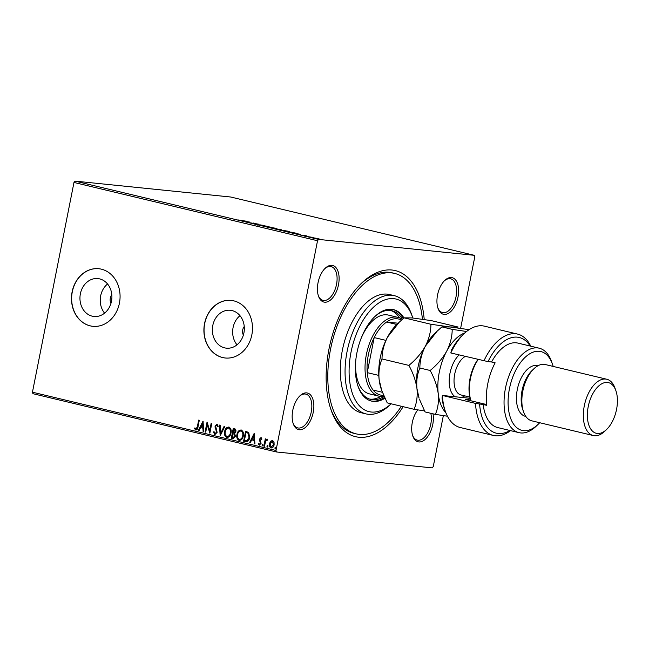 <?xml version="1.0" encoding="UTF-8"?>
<svg xmlns="http://www.w3.org/2000/svg" width="649" height="649" viewBox="0 0 649 649"><rect width="100%" height="100%" fill="white"/><g stroke="black" fill="none" stroke-linecap="round" stroke-linejoin="round"><path stroke-width="0.97" d="M403.159 406.68A85.392 46.347 -76.5 0 1 331.104 410.063A85.392 46.347 -76.5 0 1 329.002 348.902A85.392 46.347 -76.5 0 1 361.444 283.288A85.392 46.347 -76.5 0 1 424.219 319.511M330.682 408.797A82.496 44.773 103.5 0 0 353.835 433.313L356.196 433.873A82.496 44.773 -76.5 0 1 330.576 349.065A82.496 44.773 -76.5 0 1 394.6 273.407A82.496 44.773 -76.5 0 1 422.426 319.251M338.486 284.814A18.813 10.214 -76.5 0 1 328.865 301.152A18.813 10.214 -76.5 0 1 318.505 296.195A18.813 10.214 -76.5 0 1 318.042 282.721A18.813 10.214 -76.5 0 1 325.19 268.264A18.813 10.214 -76.5 0 1 336.15 267.818A18.813 10.214 -76.5 0 1 338.486 284.814M318.294 295.555A17.369 9.427 103.5 0 0 323.04 300.373A17.369 9.427 103.5 0 0 336.515 284.449A17.369 9.427 103.5 0 0 331.128 266.593A17.369 9.427 103.5 0 0 324.711 268.743M458.007 297.015A18.813 10.214 -76.5 0 1 448.378 313.362A18.813 10.214 -76.5 0 1 438.026 308.405A18.813 10.214 -76.5 0 1 437.564 294.93A18.813 10.214 -76.5 0 1 444.711 280.473A18.813 10.214 -76.5 0 1 455.671 280.027A18.813 10.214 -76.5 0 1 458.007 297.015M437.815 307.756A17.369 9.427 103.5 0 0 442.561 312.583A17.369 9.427 103.5 0 0 456.036 296.658A17.369 9.427 103.5 0 0 450.641 278.802A17.369 9.427 103.5 0 0 444.232 280.952M432.997 413.827A18.813 10.214 -76.5 0 1 432.753 424.56A18.813 10.214 -76.5 0 1 423.124 440.906A18.813 10.214 -76.5 0 1 412.772 435.95A18.813 10.214 -76.5 0 1 412.31 422.475A18.813 10.214 -76.5 0 1 417.778 409.884M412.561 435.301A17.369 9.427 103.5 0 0 417.307 440.127A17.369 9.427 103.5 0 0 430.782 424.203A17.369 9.427 103.5 0 0 430.806 413.299M313.232 412.35A18.813 10.214 -76.5 0 1 303.61 428.697A18.813 10.214 -76.5 0 1 293.251 423.74A18.813 10.214 -76.5 0 1 292.788 410.265A18.813 10.214 -76.5 0 1 299.935 395.809A18.813 10.214 -76.5 0 1 310.895 395.363A18.813 10.214 -76.5 0 1 313.232 412.35M293.04 423.099A17.369 9.427 103.5 0 0 297.786 427.918A17.369 9.427 103.5 0 0 311.26 411.993A17.369 9.427 103.5 0 0 305.874 394.138A17.369 9.427 103.5 0 0 299.457 396.288M111.831 294.792A7.236 6.06 -84.2 0 0 110.306 298.183A7.236 6.06 -84.2 0 0 110.955 303.416M244.251 326.488A7.236 6.06 -84.2 0 0 242.726 329.87A7.236 6.06 -84.2 0 0 243.367 335.111M80.379 293.802A19.048 15.957 -84.2 0 0 94 316.477A19.048 15.957 -84.2 0 0 111.49 301.25A19.048 15.957 -84.2 0 0 97.869 278.583A19.048 15.957 -84.2 0 0 80.379 293.802M107.564 283.986A19.048 15.957 -84.2 0 0 100.66 295.879A19.048 15.957 -84.2 0 0 104.586 313.142M212.791 325.49A19.048 15.957 -84.2 0 0 226.412 348.164A19.048 15.957 -84.2 0 0 243.91 332.937A19.048 15.957 -84.2 0 0 230.29 310.271A19.048 15.957 -84.2 0 0 212.791 325.49M239.984 315.674A19.048 15.957 -84.2 0 0 233.08 327.567A19.048 15.957 -84.2 0 0 237.007 344.83M204.549 323.543A28.945 24.248 -84.2 0 0 225.252 357.997A28.945 24.248 -84.2 0 0 251.836 334.86A28.945 24.248 -84.2 0 0 231.133 300.406A28.945 24.248 -84.2 0 0 204.549 323.543M231.214 300.414A28.945 24.248 -84.2 0 0 204.703 323.559A28.945 24.248 -84.2 0 0 225.333 358.005M72.128 291.855A28.945 24.248 -84.2 0 0 92.839 326.309A28.945 24.248 -84.2 0 0 119.424 303.172A28.945 24.248 -84.2 0 0 98.721 268.718A28.945 24.248 -84.2 0 0 72.128 291.855M98.794 268.727A28.945 24.248 -84.2 0 0 72.29 291.872A28.945 24.248 -84.2 0 0 92.912 326.317M443.34 415.636L433.264 466.542L432.193 467.88L276.506 451.98L32.953 393.692L32.45 392.199L73.978 182.458L75.049 181.12L230.736 197.02L474.289 255.308L318.594 239.408L317.531 240.738L73.978 182.458M474.289 255.308L474.792 256.801L460.628 328.353M315.893 238.183L319.332 239.002L314.116 238.232C312.777 237.883 312.696 237.769 313.848 237.883L315.885 238.232M314.116 238.232C312.777 237.883 312.696 237.769 313.848 237.883L313.8 238.159M306.969 236.512L313.151 237.453L306.969 236.512M306.653 235.879L301.607 235.165L306.628 235.993M304.787 235.855L305.29 235.879M288.627 232.123L295.23 232.975L288.627 232.123M295.19 233.218L294.484 233.153M274.397 228.716L281.617 229.876L274.397 228.716M281.058 229.641L281.617 229.876M263.259 226.055L266.106 225.982L264.638 226.201L271.517 227.272L263.259 226.055M248.827 222.599L258.464 224.148L248.827 222.599M241.647 220.628L245.947 221.155L237.858 219.906L241.631 220.709M75.049 181.12L318.594 239.408M249.662 222.047L246.912 222.145L241.501 220.847L249.654 222.072M257.864 224.781L263.697 225.381L257.182 224.595M260.784 225.317L260.419 224.911M263.664 225.544L264.362 225.674M263.526 225.519L263.121 225.325M269.465 227.272L275.549 228.221C277.399 228.708 277.504 228.87 275.874 228.691L269.806 227.637C267.996 227.158 267.891 227.004 269.481 227.166C267.891 227.004 267.996 227.158 269.806 227.637M275.533 228.302L275.549 228.221C277.399 228.708 277.504 228.87 275.874 228.691M281.771 230.217L287.856 231.166C289.705 231.652 289.819 231.815 288.188 231.644L282.12 230.59C280.303 230.103 280.198 229.949 281.796 230.111C280.198 229.949 280.303 230.103 282.12 230.59M287.84 231.247L287.856 231.166C289.705 231.652 289.819 231.815 288.188 231.644M300.803 234.281L298.053 234.378L292.642 233.088L300.795 234.313M270.592 441.231L272.548 440.444L274.024 442.05L274.129 444.776C273.74 446.837 272.718 447.891 271.063 447.948C269.57 447.137 269.035 445.709 269.465 443.656L270.592 441.231L272.856 440.476M271.314 447.988L271.371 447.98C269.887 447.169 269.351 445.741 269.773 443.689L269.465 443.656M267.364 440.225L266.796 439.998L265.579 441.344L264.508 446.244L263.867 446.09L265.303 438.846L265.936 438.992L265.725 440.063L267.072 439.13L267.51 439.495L267.015 440.022M261.758 439.551L260.784 438.562L259.973 439.389L261.076 443.364L259.316 445.133L258.205 443.843L258.7 443.259L259.422 444.232L260.427 443.251L259.332 439.276L260.914 437.661L261.945 438.984L261.442 439.519L260.979 438.578M246.222 441.807L243.602 441.239L245.565 431.325L248.721 432.453L249.654 437.629C249.184 440.509 247.804 441.872 245.525 441.701L246.06 441.799M231.295 438.294L233.259 428.381L234.427 428.656C235.676 429.038 236.147 430.003 235.847 431.569L234.654 433.5L235.457 436.347L232.95 438.692L231.295 438.294L233.567 428.454M233.194 438.732L231.612 438.326M220.157 435.633L219.467 425.079L220.157 425.241L220.684 433.248L224.181 426.206L224.879 426.369L220.271 435.641M205.725 432.177L205.084 432.023L207.047 422.101L209.724 430.498L211.193 423.099L211.825 423.245L209.862 433.167L207.185 424.795L205.725 432.177M195.974 429.046L197.361 426.701L198.667 420.098L199.308 420.252L197.977 426.953C197.88 428.811 197.142 429.849 195.779 430.068L194.44 428.543L194.919 427.861L196.12 429.062M195.982 430.092L194.44 428.543M32.45 392.199L276.003 450.479L317.531 240.738M203.015 421.144L203.81 431.723L203.121 431.553L202.902 428.17L200.573 427.618L199.097 430.595L198.399 430.425L203.015 421.144M215.006 433.597L216.498 432.193L215.022 426.174L216.961 424.211L218.226 426.271L217.61 426.766L216.75 425.225L215.671 426.279L217.131 432.364L214.851 434.627L213.424 432.015L214.04 431.634L215.241 433.621M217.926 426.799L216.871 425.241M215.038 434.66L213.424 432.015M224.627 431.553C225.146 428.713 226.533 427.212 228.813 427.05C230.882 428.186 231.612 430.173 231.003 433.029C230.484 435.868 229.081 437.361 226.801 437.491C224.765 436.347 224.043 434.368 224.627 431.553L224.943 431.585C225.454 428.746 226.85 427.245 229.129 427.083M227.118 437.54L227.109 437.523C225.081 436.379 224.351 434.4 224.943 431.585M236.934 434.497C237.453 431.658 238.848 430.157 241.12 429.995C243.188 431.131 243.919 433.118 243.31 435.974C242.791 438.813 241.387 440.306 239.108 440.436C237.072 439.292 236.35 437.312 236.934 434.497L237.25 434.53C237.761 431.69 239.157 430.19 241.436 430.027M239.424 440.484L239.416 440.468C237.388 439.324 236.666 437.345 237.25 434.53M254.165 433.378L254.952 443.957L254.262 443.794L254.043 440.411L251.715 439.852L250.238 442.829L249.541 442.667L254.165 433.378M261.993 444.914L262.683 444.208L263.048 445.165L262.358 445.863L261.993 444.914L262.999 444.241M266.869 446.082L267.566 445.376L267.932 446.334L267.242 447.031L266.869 446.082L267.883 445.409M274.827 447.98L275.525 447.283L275.89 448.24L275.192 448.938L274.827 447.98L275.841 447.315M276.003 450.479L276.506 451.98M394.6 273.407L392.231 272.84A82.496 44.773 103.5 0 0 360.495 284.221M196.29 429.078L197.677 426.734L198.975 420.171M194.757 428.575L195.073 428.121M203.81 431.674L203.121 431.553M203.437 431.585L202.902 428.17M203.218 428.202L200.573 427.618M199.113 430.555L198.399 430.425M198.716 430.457L203.153 421.542M202.829 427.091L202.91 423.578L201.052 426.661L202.829 427.091L202.593 423.546M205.733 432.137L205.084 432.023M205.4 432.056L207.291 422.499M211.493 423.172L209.724 430.498M209.927 432.826L207.185 424.795M215.322 433.629L216.498 432.193M216.815 432.226L216.482 431.171M216.798 431.204L215.054 427.764M215.371 427.796L215.022 426.174M215.338 426.206L217.277 424.243M220.441 435.284L219.784 425.152M224.481 426.279L220.684 433.248M227.369 436.517L226.98 436.469C228.821 436.371 229.957 435.171 230.371 432.875C230.849 430.611 230.273 429.013 228.643 428.072L228.586 428.056M227.296 436.493C229.138 436.404 230.273 435.203 230.679 432.907C231.166 430.644 230.59 429.046 228.951 428.105L228.748 428.064M228.951 428.105L228.643 428.072C226.801 428.21 225.674 429.419 225.268 431.699C224.789 433.954 225.357 435.536 226.98 436.469M233.178 437.637L235.141 436.225L234.492 434.213L233.178 433.775L232.131 437.434L233.413 437.686M233.705 432.834L235.522 431.471L234.67 429.735L234.005 429.581L233.064 432.729L233.916 432.883M234.67 429.735L233.697 429.549M235.522 431.471L234.354 429.703M233.389 432.802L235.206 431.439M234.492 434.213L232.861 433.743M235.141 436.225L234.175 434.181M232.861 437.604L234.824 436.193M239.684 439.462L239.286 439.414C241.136 439.316 242.264 438.116 242.677 435.82C243.156 433.556 242.58 431.958 240.949 431.017L240.893 431.009M239.603 439.446C241.444 439.349 242.58 438.148 242.994 435.852C243.472 433.589 242.896 431.991 241.266 431.05L241.055 431.009M241.266 431.05L240.949 431.017C239.108 431.155 237.988 432.364 237.575 434.643C237.096 436.899 237.664 438.481 239.286 439.414M245.841 441.734L243.602 441.239M243.919 441.271L245.874 431.398M246.263 440.736L247.196 440.728L249.33 437.507L248.51 433.337L246.003 432.494L244.438 440.379L246.88 440.695L249.013 437.475L248.194 433.305L246.003 432.494M247.196 440.728L246.425 440.752M254.952 443.916L254.262 443.794M254.578 443.827L254.043 440.411M254.359 440.444L251.715 439.852M250.254 442.788L249.541 442.667M249.857 442.699L254.294 433.783M253.97 439.324L254.051 435.82L252.193 438.902L253.97 439.324L253.735 435.787M259.632 445.165L258.205 443.843M259.738 444.265L260.427 443.251M260.744 443.283L260.419 442.521M260.728 442.553L259.884 441.612M260.2 441.644L259.308 440.436M259.624 440.468L259.332 439.276M259.641 439.3L261.231 437.694M262.675 445.895L262.301 444.946M264.516 446.204L263.867 446.09M264.184 446.123L265.611 438.919M267.388 439.162L265.725 440.063M267.55 447.064L267.185 446.106M269.773 443.689L270.901 441.263M272.523 441.336L273.805 444.662L271.233 447.056L273.497 444.63L272.207 441.304L270.098 443.811L271.233 447.056M275.509 448.97L275.144 448.013M247.431 221.95L245.647 221.52L247.391 222.128M252.826 223.499L253.581 223.572L253.694 223.013M253.581 223.572L253.824 223.045M260.849 225.325L260.93 224.895M275.225 228.618L275.241 228.545C276.531 228.683 276.458 228.553 275.006 228.172L270.122 227.32C268.84 227.191 268.913 227.312 270.349 227.694L275.241 228.545C276.531 228.683 276.458 228.553 275.006 228.172M270.341 227.767L270.349 227.694C268.913 227.312 268.84 227.191 270.122 227.32M280.636 229.535L278.21 229.194L280.952 229.795M277.967 229.219L275.598 228.927L277.967 229.219M287.531 231.563L287.548 231.49C288.837 231.628 288.764 231.498 287.32 231.117L282.429 230.265C281.147 230.135 281.228 230.257 282.664 230.638L287.548 231.49C288.837 231.628 288.764 231.498 287.32 231.117M282.648 230.711L282.664 230.638C281.228 230.257 281.147 230.135 282.429 230.265M292.277 232.318L287.905 231.871L293.843 233.007L292.277 232.318M293.827 233.08L294.378 232.845M298.572 234.184L296.788 233.762L298.532 234.37M317.864 238.921L314.481 238.037L317.783 238.605M351.036 352.131A57.891 31.42 103.5 0 0 357.94 404.043A57.891 31.42 103.5 0 0 391.136 403.808L390.057 404.854A60.787 32.994 -76.5 0 1 365.979 413.892A60.787 32.994 -76.5 0 1 347.101 351.401A60.787 32.994 -76.5 0 1 394.276 295.652A60.787 32.994 -76.5 0 1 411.653 314.611L412.521 317.093A57.891 31.42 103.5 0 0 380.655 301.834A57.891 31.42 103.5 0 0 351.036 352.131M384.03 396.304A40.522 21.993 -76.5 0 1 378.967 396.166A40.522 21.993 -76.5 0 1 366.385 354.508A40.522 21.993 -76.5 0 1 397.837 317.345L388.378 315.081A40.522 21.993 103.5 0 0 360.828 339.094M399.5 317.872A45.592 24.743 103.5 0 0 390.722 310.49M374.327 317.053A45.592 24.743 -76.5 0 1 391.923 310.717A45.592 24.743 -76.5 0 1 402.388 319.292M403.938 317.937A47.036 25.53 103.5 0 0 393.44 309.589A47.036 25.53 103.5 0 0 356.934 352.732A47.036 25.53 103.5 0 0 371.544 401.09A47.036 25.53 103.5 0 0 384.922 398.251M403.264 318.521A47.036 25.53 103.5 0 0 392.848 309.468M401.35 406.25A82.496 44.773 -76.5 0 1 356.196 433.873M394.276 295.652L389.546 294.524A60.787 32.994 103.5 0 0 342.372 350.265A60.787 32.994 103.5 0 0 361.25 412.764L365.979 413.892M412.821 317.986A57.891 31.42 103.5 0 0 412.521 317.093M370.952 400.936A47.036 25.53 103.5 0 0 384.541 397.439M384.07 396.385A45.592 24.743 -76.5 0 1 370.701 399.395A45.592 24.743 -76.5 0 1 357.883 385.79M369.524 399.062A45.592 24.743 103.5 0 0 380.695 396.45M355.822 360.017A40.522 21.993 103.5 0 0 369.508 393.902L378.967 396.166M397.837 317.345A40.522 21.993 -76.5 0 1 402.266 319.397M401.48 320.103A39.078 21.206 103.5 0 0 386.593 322.034A39.078 21.206 103.5 0 0 374.181 337.577A39.078 21.206 103.5 0 0 368.356 354.865A39.078 21.206 103.5 0 0 367.245 372.64A39.078 21.206 103.5 0 0 373.126 390.057A39.078 21.206 103.5 0 0 383.616 395.355M385.904 340.384L374.181 337.577L367.245 372.64L378.789 375.406M398.178 323.218L386.593 322.034L396.855 324.492M373.126 390.057L382.375 392.272M445.319 411.263L444.46 408.789A49.21 26.706 -76.5 0 1 442.058 398.007L442.399 395.468A52.107 28.28 103.5 0 0 445.319 411.263A52.107 28.28 103.5 0 0 460.214 427.513L493.321 435.438A52.107 28.28 -76.5 0 1 475.506 403.394L442.399 395.468L468.132 398.097A21.709 11.779 -76.5 0 0 470.079 398.015M553.167 366.417A40.522 21.993 103.5 0 0 552.477 364.219A40.522 21.993 103.5 0 0 530.168 353.535A40.522 21.993 103.5 0 0 509.441 388.743A40.522 21.993 103.5 0 0 514.479 425.338A40.522 21.993 103.5 0 0 538.078 424.381A40.522 21.993 103.5 0 0 539.692 422.726M538.078 424.381L536.188 426.198A43.418 23.567 -76.5 0 1 518.989 432.648A43.418 23.567 -76.5 0 1 505.506 388.013A43.418 23.567 -76.5 0 1 539.197 348.197A43.418 23.567 -76.5 0 1 551.618 361.736L552.477 364.219M606.766 379.243L545.29 364.535A28.945 15.706 103.5 0 0 533.827 368.835L531.929 370.66A26.049 14.14 103.5 0 0 522.031 390.674A26.049 14.14 103.5 0 0 522.672 409.332L523.54 411.815A28.945 15.706 103.5 0 0 531.815 420.836L593.291 435.552A28.945 15.706 -76.5 0 1 584.303 405.795A28.945 15.706 -76.5 0 1 606.766 379.243A28.945 15.706 -76.5 0 1 615.049 388.272L615.909 390.755A26.049 14.14 103.5 0 0 601.566 383.892A26.049 14.14 103.5 0 0 588.245 406.517A26.049 14.14 103.5 0 0 591.482 430.052A26.049 14.14 103.5 0 0 606.653 429.427A26.049 14.14 103.5 0 0 616.55 409.414A26.049 14.14 103.5 0 0 615.909 390.755M533.827 368.835A28.945 15.706 103.5 0 0 522.826 391.079A28.945 15.706 103.5 0 0 523.54 411.815M537.956 365.76L537.526 365.655A26.049 14.14 103.5 0 0 517.302 389.546A26.049 14.14 103.5 0 0 525.398 416.325L525.828 416.431M539.197 348.197L517.918 343.102A43.418 23.567 103.5 0 0 491.593 361.988L495.138 362.832A43.418 23.567 -76.5 0 0 487.772 383.77A43.418 23.567 -76.5 0 0 486.726 405.349L483.172 404.497A43.418 23.567 103.5 0 0 497.71 427.561L518.989 432.648M530.144 346.031A49.21 26.706 103.5 0 0 488.032 361.623L450.82 352.959A52.107 28.28 103.5 0 1 463.832 333.911A52.107 28.28 103.5 0 1 484.47 326.171L517.577 334.089A52.107 28.28 -76.5 0 1 530.752 346.177M483.927 360.876A52.107 28.28 -76.5 0 1 517.577 334.089M510.544 430.628A52.107 28.28 -76.5 0 1 493.321 435.438M475.506 403.394L483.172 404.497M479.611 404.14A49.21 26.706 103.5 0 0 509.927 430.482M491.593 361.988L488.032 361.623M450.82 352.959L451.599 349.819A49.21 26.706 -76.5 0 1 461.942 335.736L463.832 333.911M486.636 404.546L465.228 399.427L470.655 399.979M606.653 429.427L604.763 431.244A28.945 15.706 -76.5 0 1 593.291 435.552M478.175 359.505A31.842 17.28 103.5 0 0 475.822 363.399A31.842 17.28 103.5 0 0 470.947 400.79L470.768 400.319A30.398 16.493 -76.5 0 1 475.182 363.894A30.398 16.493 -76.5 0 1 477.932 359.449M437.175 331.152L434.514 333.716A43.418 23.567 103.5 0 0 425.387 346.144L437.175 331.152L441.888 326.893L458.153 327.047L431.293 320.622L412.188 317.921L404.059 317.84L430.92 324.265C430.904 331.542 429.054 338.835 425.387 346.144C421.274 353.356 415.774 359.773 408.878 365.395L382.018 358.962C382.034 351.685 383.884 344.392 387.55 337.091L399.338 322.099L404.059 317.84M469.13 329.676L430.92 324.265M408.878 365.395C413.121 373.045 415.814 380.801 416.966 388.654C417.672 396.32 416.707 403.199 414.078 409.3L387.218 402.867L381.75 390.536L379.138 379.6C378.432 371.942 379.389 365.062 382.018 358.962M414.078 409.3L424.519 410.898M416.966 388.654A43.418 23.567 103.5 0 0 419.084 398.17L416.966 388.654C416.26 380.995 417.226 374.116 419.854 368.015C419.871 360.739 421.712 353.445 425.387 346.144A43.418 23.567 103.5 0 0 416.966 388.654M399.338 322.099L396.677 324.662A43.418 23.567 -76.5 0 0 387.55 337.091A43.418 23.567 103.5 0 0 379.138 379.6A43.418 23.567 103.5 0 0 381.255 389.116L381.75 390.536M464.952 332.88A43.418 23.567 103.5 0 0 446.666 351.239A43.418 23.567 103.5 0 0 438.245 393.748C438.951 401.406 437.994 408.294 435.365 414.387L425.054 411.92L419.579 399.589M466.574 331.501L452.199 329.359C452.183 336.636 450.333 343.929 446.666 351.239C442.553 358.451 437.053 364.868 430.157 370.482C434.4 378.14 437.093 385.895 438.245 393.748A43.418 23.567 103.5 0 0 445.847 412.699M435.365 414.387L447.437 416.22M430.157 370.482L419.854 368.015M452.199 329.359L441.888 326.893M470.233 398.6L468.132 398.097M464.692 395.849A23.737 12.883 -76.5 0 1 461.593 397.431M455.257 396.782A23.737 12.883 -76.5 0 1 454.016 361.817A23.737 12.883 -76.5 0 1 459.094 354.938M465.284 356.415A20.265 11.001 103.5 0 0 458.153 364.365A20.265 11.001 103.5 0 0 461.009 394.965L469.86 397.083M257.888 224.651L257.775 225.219M260.825 225.187L260.711 225.755M263.567 225.487L263.453 226.055M261.263 225.057L261.149 225.625M276.158 228.553L276.044 229.121M269.221 227.312L269.108 227.88M281.293 229.73L281.179 230.298M279.281 229.592L279.167 230.16M288.464 231.498L288.351 232.066M281.528 230.257L281.423 230.825M294.8 233.023L294.687 233.591M304.827 235.636L304.714 236.195M318.513 238.856L318.399 239.424M313.848 238.037L313.735 238.605"/></g></svg>
